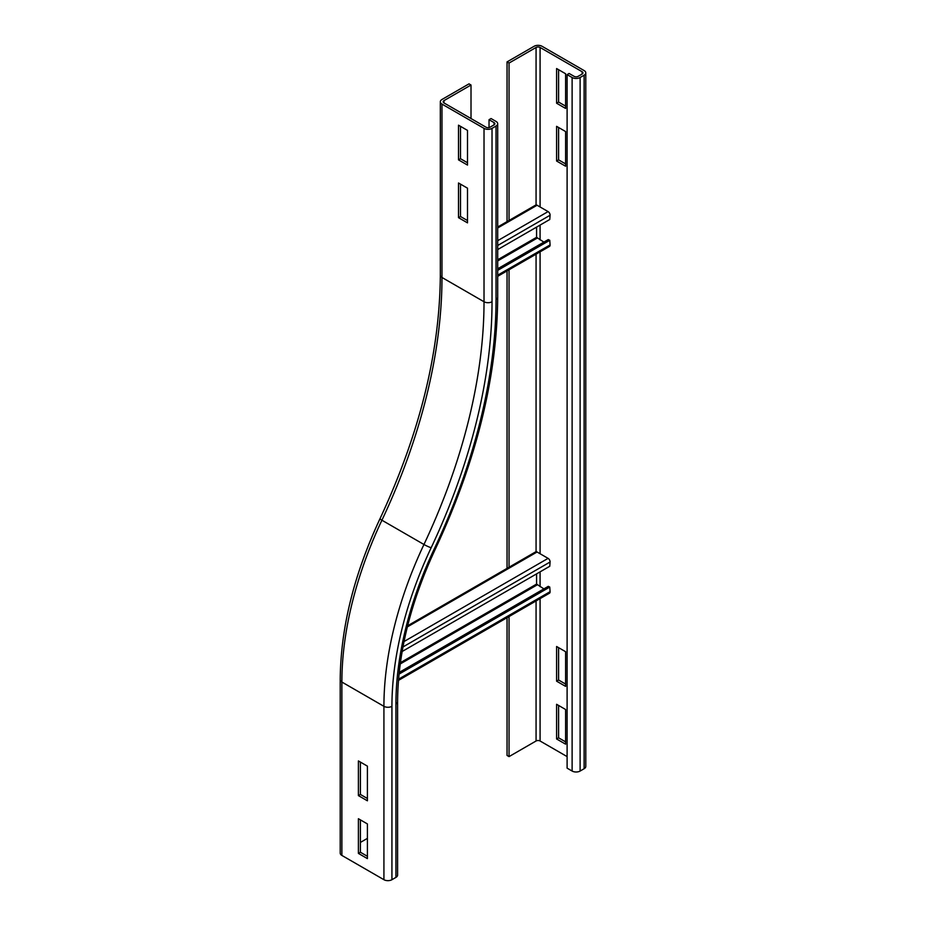 <?xml version="1.0" encoding="UTF-8"?>
<svg xmlns="http://www.w3.org/2000/svg" width="926" height="926" viewBox="0 0 926 926"><rect width="100%" height="100%" fill="white"/><g stroke="black" fill="none" stroke-linecap="round" stroke-linejoin="round"><path stroke-width="1.39" d="M367.402 823.932L367.402 858.61L358.397 853.402L358.397 818.723L367.402 823.932M360.399 819.88L360.399 852.244L367.402 856.295M358.397 853.402L360.399 852.244M358.397 795.608L358.397 760.929L367.402 766.138L367.402 800.805L358.397 795.608L360.399 794.45L367.402 798.501M360.399 762.086L360.399 794.45M341.879 855.427A5.66 3.264 180 0 1 340.212 853.112L340.212 679.73A5.66 3.264 180 0 0 341.879 682.045L341.879 855.427L383.92 879.7A5.66 3.264 180 0 0 391.93 879.7L395.934 877.385A5.66 3.264 180 0 0 397.59 875.082L397.59 701.688A5.66 3.264 180 0 1 395.934 704.003L395.934 877.385M367.402 838.377L360.399 842.428M467.503 188.186L467.503 222.865L458.497 217.656L458.497 182.989L467.503 188.186M460.5 184.135L460.5 216.51L467.503 220.55M458.497 217.656L460.5 216.51M467.503 130.392L467.503 165.071L458.497 159.862L458.497 125.184L467.503 130.392M460.5 126.341L460.5 158.705L467.503 162.756M458.497 159.862L460.5 158.705M471.01 85.018L469.007 83.861L441.98 99.476A5.66 3.264 0 0 0 440.325 101.779A5.66 3.264 0 0 0 441.98 104.094L484.02 128.367A5.66 3.264 0 0 0 492.03 128.367L496.035 126.052A5.66 3.264 0 0 0 497.69 123.748A5.66 3.264 0 0 0 496.035 121.433L491.035 118.54L489.032 119.697L494.033 122.591A2.836 1.632 180 0 1 494.866 123.748A2.836 1.632 180 0 1 494.033 124.894L490.028 127.209A2.836 1.632 180 0 1 486.023 127.209L443.982 102.936A2.836 1.632 180 0 1 443.149 101.779A2.836 1.632 180 0 1 443.982 100.621L471.01 85.018L471.01 118.54M489.032 127.58L489.032 119.697M565.601 131.55L565.601 166.229L556.595 161.02L556.595 126.341L565.601 131.55M558.598 127.499L558.598 159.862L556.595 161.02M558.598 159.862L565.601 163.914M565.601 73.756L565.601 108.435L556.595 103.226L556.595 68.547L565.601 73.756M558.598 69.705L558.598 102.068L556.595 103.226M558.598 102.068L565.601 106.12M565.601 651.696L565.601 686.374L556.595 681.177L556.595 646.498L565.601 651.696M558.598 647.656L558.598 680.02L565.601 684.071M558.598 680.02L556.595 681.177M565.601 709.501L565.601 744.168L556.595 738.971L556.595 704.292L565.601 709.501M558.598 705.45L558.598 737.814L565.601 741.865M558.598 737.814L556.595 738.971M509.045 220.457L509.045 63.061L536.073 47.457A2.836 1.632 180 0 1 540.078 47.457L582.118 71.73A2.836 1.632 180 0 1 582.952 72.888A2.836 1.632 180 0 1 582.118 74.045L578.113 76.349A2.836 1.632 180 0 1 574.12 76.349L569.108 73.467L567.106 74.624L567.106 768.152L572.118 771.045L572.118 77.506L567.106 74.624M509.045 63.061L507.043 61.903L534.07 46.3A5.66 3.264 180 0 1 542.08 46.3L584.121 70.573A5.66 3.264 180 0 1 585.788 72.888L585.788 766.427A5.66 3.264 180 0 1 584.121 768.73L580.116 771.045A5.66 3.264 180 0 1 572.118 771.045M585.788 72.888A5.66 3.264 180 0 1 584.121 75.203L580.116 77.506A5.66 3.264 180 0 1 572.118 77.506M567.106 756.6L540.078 740.997A2.836 1.632 0 0 0 536.073 740.997L509.045 756.6L509.045 616.531M509.045 568.182L509.045 269.767M507.043 617.688L507.043 755.442L509.045 756.6M507.043 61.903L507.043 221.615M507.043 270.924L507.043 568.39M497.69 227.02L535.656 205.097A2.836 1.632 60 0 1 537.08 205.236L548.088 211.591A2.836 1.632 60 0 1 550.079 215.249L549.766 219.497L497.69 249.569M536.571 227.113L536.571 237.311L543.886 242.114M497.69 270.369L549.766 240.309L550.079 244.927A2.836 1.632 60 0 1 549.5 246.409L497.69 276.318M549.766 240.309L548.273 239.579L497.69 268.783M407.637 625.779L535.656 551.861A2.836 1.632 60 0 1 537.08 552L548.088 558.366A2.836 1.632 60 0 1 550.079 562.013L549.766 566.272L402.15 651.499M536.571 573.889L536.571 584.086L543.886 588.878M399.025 674.116L549.766 587.072L550.079 591.691A2.836 1.632 60 0 1 549.5 593.184L398.458 680.39M549.766 587.072L548.273 586.355L399.199 672.426M379.996 518.722C419.675 433.611 439.781 352.424 440.325 275.172A5.66 3.264 0 0 0 441.98 277.476L484.02 301.749A5.66 3.264 0 0 0 492.03 301.749A430.37 248.469 -60 0 1 431.169 547.729A277.476 160.198 120 0 0 391.93 706.318A5.66 3.264 180 0 1 383.92 706.318L341.879 682.045A283.136 163.474 120 0 1 381.917 520.215A5.66 0.648 -154.7 0 1 379.996 518.722C353.859 574.71 340.594 628.372 340.212 679.73M431.169 547.729A5.66 0.648 -154.7 0 1 423.958 544.488A283.136 163.474 120 0 0 383.92 706.318L383.92 879.7M391.93 706.318L391.93 879.7M484.02 128.367L484.02 301.749A424.698 245.205 -60 0 1 423.958 544.488L381.917 520.215A424.698 245.205 -60 0 0 441.98 277.476L441.98 104.094M496.035 126.052L496.035 299.445A5.66 3.264 0 0 0 497.69 297.13C497.1 377.287 476.369 461.171 435.486 548.759A5.66 0.648 -154.7 0 1 434.375 548.655A271.804 156.934 120 0 0 395.934 704.003M496.035 299.445A436.03 251.745 -60 0 1 434.375 548.655M494.033 124.894L494.033 122.591M492.03 128.367L492.03 301.749M443.982 102.936L443.982 100.621M580.116 771.045L580.116 77.506M584.121 768.73L584.121 75.203M582.118 71.73L582.118 74.045M540.078 47.457L540.078 206.973M540.078 225.099L540.078 239.915M540.078 251.849L540.078 553.736M540.078 571.863L540.078 586.679M540.078 598.624L540.078 740.997M536.073 47.457L536.073 204.97M536.073 254.164L536.073 551.734M536.073 600.928L536.073 740.997M550.079 215.249L497.69 245.494M548.088 211.591L497.69 240.691M537.08 205.236L497.69 227.97M497.69 259.766L536.571 237.311M497.69 260.912L537.08 238.179M550.079 244.927L497.69 275.172M550.079 562.013L402.972 646.95M548.088 558.366L404.037 641.533M537.08 552L407.359 626.902M400.391 662.703L536.571 584.086M400.217 663.965L537.08 584.943M550.079 591.691L398.55 679.175M435.486 548.759C410.554 602.27 397.914 653.247 397.59 701.688M497.69 297.13L497.69 123.748M440.325 275.172L440.325 101.779"/></g></svg>
